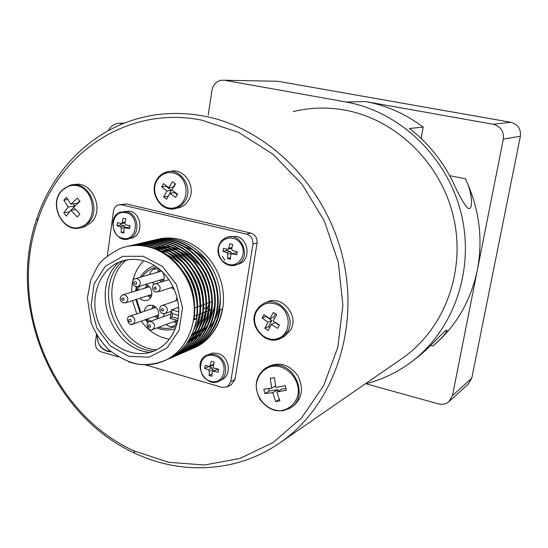 <?xml version="1.0" encoding="UTF-8"?>
<svg xmlns="http://www.w3.org/2000/svg" width="548" height="548" viewBox="0 0 548 548"><rect width="100%" height="100%" fill="white"/><g stroke="black" fill="none" stroke-linecap="round" stroke-linejoin="round"><path stroke-width="0.82" d="M285.851 387.916L286.405 390.155L276.925 391.984L279.864 400.937L275.699 401.581L272.753 392.649L264.862 393.587L263.821 389.114L271.705 388.155L270.274 378.339L274.432 377.654L275.87 387.484L285.35 385.641L285.851 387.916M267.349 367.105L268.246 366.633C279.555 361.557 289.406 364.578 297.797 375.702C304.003 388.231 302.304 398.485 292.687 406.465L292.255 406.739M78.693 199.705L80.035 201.321L73.494 207.452L79.912 214.09L77.247 216.926L70.836 210.302L66.308 216.056L63.726 212.816L68.24 207.048L63.821 200.13L66.452 197.28L70.891 204.199L77.426 198.068L78.693 199.705M73.713 184.786C91.249 179.545 105.195 209.206 91.29 222.399L84.611 226.776L80.782 227.612M174.017 182.861L175.531 183.991L171.812 190.033L177.531 194.15L175.613 197.417L169.907 193.3L166.633 199.232L163.653 196.972L166.921 191.04L161.667 186.875L163.557 183.607L168.818 187.772L172.531 181.731L174.017 182.861M170.277 171.49C184.176 167.154 197.061 187.402 188.539 200.383L186.087 203.609L183.018 206.089L180.237 207.445L176.182 208.309M275.028 313.614L276.706 314.71L273.157 321.012L279.446 324.991L277.603 328.375L271.322 324.395L268.15 330.499L264.848 328.286L268.006 322.183L262.122 318.066L263.937 314.689L269.835 318.799L273.377 312.504L275.028 313.614M266.013 302.578L266.349 302.441C280.912 293.872 299.79 315.182 290.611 330.081L284.282 336.547L282.521 337.404M212.816 371.311L213.104 369.53L212.11 367.934L208.37 369.729L204.699 368.379L205.178 365.338L209.637 366.612L211.295 361.255L214.165 362.07L213.11 366.578L214.104 368.194L218.556 369.188L218.07 372.243L213.624 371.243L217.344 369.434L212.857 371.297M212.076 373.989L209.062 375.469L211.918 376.298L212.227 372.167L212.747 371.352L213.624 371.243M209.062 375.469L209.363 371.339L213.104 369.53M208.37 369.729L209.363 371.339M207.651 354.844L212.549 353.042L217.666 353.371C228.996 355.967 232.379 374.394 222.454 379.387L221.454 379.894M125.471 227.769L124.588 225.817L120.361 226.673L116.964 225.66L117.382 222.611L121.334 223.598L122.094 222.625L123.122 218.207L125.841 218.858L124.814 223.276L125.766 224.824L130.047 225.673L129.616 228.735L125.334 227.886L129.534 227.016L125.019 227.858M123.882 231.866L121.135 232.448L123.841 233.112L124.026 228.879L124.711 227.927L125.334 227.886M121.135 232.448L121.314 228.221L125.533 227.352M120.361 226.673L121.314 228.221M123.903 211.48L129.808 211.22C141.74 213.357 143.747 234.325 132.39 237.901L129.451 238.558M176.161 326.252C170.565 328.704 164.749 329.04 158.701 327.266M148.816 321.95L146.049 319.416M140.863 312.47L136.527 299.338M136.562 290.687L137.301 286.871M142.09 276.726C145.898 271.698 150.775 268.506 156.728 267.143M154.522 265.684L152.776 266.342C147.549 268.582 143.364 272.226 140.22 277.261M136.349 286.844L135.671 290.961M135.808 299.564L140.151 312.716M145.172 319.731L148.063 322.539M156.872 327.951C163.051 330.382 169.181 330.65 175.257 328.752M149.625 274.562L150.789 271.603L153.372 269.239L157.988 268.739L159.715 269.431M162.427 271.863C164.475 275 164.729 278.172 163.194 281.384M154.241 284.227L151.947 282.494M158.762 268.986L157.283 272.363M159.578 280.206L161.715 281.836M174.463 289.673L171.284 287.638M175.716 300.886L177.025 297.42M177.093 323.073L174.134 325.95C171.346 327.142 168.695 326.649 166.167 324.471M163.325 316.669L164.222 313.757M171.106 312.6L170.825 313.963M173.648 321.669L176.84 323.505M144.282 311.305L145.062 308.723L146.987 306.339L148.268 305.565L152.645 305.229C158.68 308.332 160.16 312.894 157.084 318.915M150.823 321.176L146.974 319.087M153.159 305.394L151.96 308.682M154.618 316.374L157.598 318.21M145.439 284.453L145.775 284.535C152.604 285.946 154.118 297.653 147.802 300.078C144.973 301.181 142.35 300.571 139.925 298.249M137.486 290.406L139.548 286.22M146.549 284.782L145.241 288.029M147.652 295.783L150.57 297.715M194.287 316.107L196.629 315.216M197.328 314.956L199.602 314.093M200.363 313.805L202.541 312.983M203.342 312.675L205.685 311.791M206.308 311.559L208.363 310.778M209.24 310.449L210.775 309.867L209.329 309.483M177.223 322.56C173.88 335.218 167.003 344.322 156.591 349.871C136.041 360.495 108.757 347.672 98.935 323.663C88.755 299.811 98.256 270.507 119.519 262.006C126.869 259.074 134.555 258.588 142.59 260.56C166.571 265.883 184.142 297.023 177.223 322.56M211.857 301.626L209.576 302.455M208.946 302.688L206.623 303.537M206.007 303.756L203.664 304.613M203.041 304.839L200.678 305.702M200.054 305.935L197.657 306.805M197.013 307.038L194.595 307.921M206.014 274.103L205.301 272.829M200.684 266.177L189.519 256.334M181.58 252.484L180.354 252.066M143.597 260.827C135.623 269.198 131.63 279.658 131.609 292.2M132.438 300.64L136.794 313.86M141.151 321.155C148.583 331.198 157.982 337.212 169.339 339.205M154.481 306.01L153.433 308.175M156.091 315.847L158.249 316.902M175.127 321.114L177.326 322.128M135.466 286.57L138.212 286.625L164.016 278.87M160.043 269.705L158.797 271.931M161.091 279.747L163.407 280.966M128.924 319.628L130.136 319.217C133.774 321.491 127.403 323.635 128.924 319.628M149.823 324.69C151.255 327.259 150.762 327.875 148.35 326.54L148.57 325.087L149.823 324.69M156.187 289.33C153.563 289.31 153.282 288.474 155.337 286.823L156.187 289.33M147.844 285.44L146.734 287.577M149.138 295.31L151.262 296.434M128.801 246.073C136.37 244.086 144.124 244.066 152.077 246.018C180.237 252.313 201.972 287.488 196.211 318.936L193.793 319.861C199.568 288.296 177.758 252.971 149.515 246.641C141.795 244.744 134.246 244.696 126.876 246.511M165.14 360.44L169.77 358.33C189.286 348.213 200.753 323.128 196.89 298.05C193.06 272.952 174.435 251.265 152.748 245.853C145.604 244.079 138.589 243.929 131.698 245.401M156.673 239.531C164.126 237.544 171.757 237.483 179.566 239.332C200.739 244.401 218.912 265.081 222.721 289.015C226.598 312.949 215.638 336.91 196.944 346.617L192.053 348.809M154.378 240.079C161.708 238.147 169.222 238.12 176.908 239.976C197.965 245.12 216.015 265.951 219.673 290.084C223.392 314.196 212.206 338.383 193.245 348.213L186.039 351.213M185.71 351.316L184.416 351.7M184.121 351.782L182.84 352.111M182.505 352.193L181.203 352.474M151.275 240.798C158.646 238.859 166.188 238.832 173.908 240.709C195.033 245.881 213.172 266.828 216.844 291.07C220.597 315.326 209.336 339.575 190.334 349.466L183.053 352.487M174.538 240.551C167.366 238.805 160.324 238.716 153.419 240.284M189.951 349.761L193.841 347.953C208.062 340.103 216.837 327.362 220.18 309.723L222.385 308.873C219.049 326.444 210.295 339.144 196.122 346.966L188.916 349.98M188.594 350.083L187.375 350.446M187.046 350.535L185.751 350.864M185.45 350.939L184.162 351.22M183.833 351.282L182.525 351.521M168.914 358.844L172.894 356.988C192.334 346.891 203.774 321.95 199.917 296.982C196.122 272.027 177.545 250.429 155.961 245.079M132.253 245.285C139.74 243.312 147.419 243.291 155.29 245.237C176.908 250.621 195.478 272.212 199.287 297.215C203.137 322.19 191.704 347.179 172.243 357.275L166.4 359.83M155.961 245.072C147.96 243.107 140.158 243.154 132.561 245.203M172.976 357.091L175.97 355.659C195.355 345.624 206.733 320.772 202.918 295.941C199.13 271.109 180.648 249.621 159.132 244.305C151.145 242.346 143.364 242.394 135.781 244.456M135.411 244.524C142.912 242.552 150.597 242.531 158.468 244.463C179.997 249.792 198.506 271.301 202.287 296.153C206.13 321.018 194.718 345.87 175.333 355.933L170.551 358.111M135.308 244.586L134.102 244.949M133.828 245.038L132.541 245.483M175.339 356.07L179.025 354.351C198.314 344.322 209.692 319.614 205.863 294.906C202.13 270.198 183.696 248.84 162.277 243.538C154.776 241.702 147.433 241.647 140.24 243.374M138.692 243.757C146.152 241.798 153.789 241.778 161.619 243.696C183.073 248.991 201.493 270.39 205.26 295.119C209.062 319.847 197.712 344.61 178.388 354.618L173.805 356.7M132.171 245.525L133.465 245.093M133.719 245.011L134.897 244.668M178.422 354.748L182.039 353.042C201.301 343.089 212.583 318.436 208.815 293.886C205.055 269.301 186.765 248.032 165.386 242.785M141.713 243.045C149.207 241.058 156.879 241.017 164.736 242.935C186.101 248.217 204.466 269.479 208.192 294.098C211.994 318.703 200.65 343.322 181.415 353.316L175.244 355.981M133.849 245.346L135.13 244.867M135.438 244.757L136.678 244.346M137.075 244.223L138.349 243.853M165.386 242.778C158.016 240.976 150.796 240.901 143.72 242.559M181.689 353.337L185.046 351.748C204.185 341.815 215.508 317.319 211.686 292.865C208.028 268.41 189.704 247.285 168.469 242.031C160.968 240.209 153.632 240.168 146.46 241.908M144.973 242.278C152.406 240.312 160.023 240.284 167.825 242.195C189.135 247.422 207.356 268.602 211.103 293.091C214.85 317.518 203.596 342.089 184.416 352.022L177.018 355.097M184.573 352.09L188.005 350.473C207.096 340.568 218.337 316.196 214.59 291.858C210.905 267.52 192.704 246.49 171.517 241.291C164.147 239.49 156.927 239.428 149.851 241.113M170.894 241.449C192.06 246.669 210.295 267.705 213.994 292.07C217.748 316.436 206.486 340.829 187.389 350.741L180.066 353.789M179.717 353.898L178.449 354.268M187.621 350.768L190.944 349.206C209.959 339.342 221.173 315.073 217.44 290.865C213.768 266.636 195.657 245.716 174.538 240.558M182.779 352.576L181.511 352.946M181.176 353.035L179.895 353.364M148.152 241.531C155.543 239.592 163.119 239.565 170.88 241.442M201.842 120.183L238.633 132.404L272.767 154.091L302.01 184.21L324.375 221.043L338.308 262.293L342.87 305.305L337.835 347.295L323.676 385.607L301.523 417.96L272.979 442.626L239.942 458.471L204.438 464.999L168.455 462.265L133.842 450.799C52.067 413.898 7.871 305.291 37.744 220.501C59.547 152.002 128.52 105.243 201.842 120.183M204.164 116.128C182.237 112.011 161.009 112.607 140.473 117.923C91.502 130.499 53.019 169.736 36.86 218.604C6.48 304.996 51.423 415.507 134.746 453.182C181.025 475.109 236.626 472.801 279.583 443.065C331.999 407.465 359.878 331.65 343.11 259.046C326.505 186.416 267.705 128.081 204.164 116.128M293.303 111.566C310.038 107.47 327.177 106.976 344.713 110.079C395.546 119.122 441.14 162.845 453.586 217.433C466.129 272.007 443.866 329.965 401.8 358.652L279.583 443.065M229.002 236.839L236.181 236.366C248.587 238.62 251.196 259.211 239.675 263.704L237.051 264.526C252.566 258.272 241.134 230.489 226.036 237.654C221.782 239.613 219.2 243.065 218.289 248.018M231.352 253.971L231.489 253.108L230.482 251.498L226.783 252.56L223.009 251.443L223.502 248.285L227.968 249.347L228.715 248.374L229.79 243.778L232.736 244.483L231.66 249.08L232.681 250.703L237.229 251.607L236.729 254.779L232.181 253.875L235.846 252.799L231.701 253.861M230.509 257.635L227.468 258.546L230.407 259.266L230.742 254.895L231.414 253.943L232.181 253.875M227.468 258.546L227.804 254.176L231.489 253.108M226.783 252.56L227.804 254.176M231.407 248.374L231.852 248.21M236.983 253.073L235.846 252.799M230.482 251.498L226.351 250.498L226.557 249.189M226.351 250.498L223.009 251.443M208.219 115.107L211.953 90.352C213.056 84.872 216.09 81.508 221.056 80.275L224.639 80.261L346.103 102.024C399.677 111.388 447.976 157.201 461.491 214.741C475.095 272.267 452.086 333.616 408.055 364.345C394.82 373.592 380.524 380.127 365.174 383.949M423.2 127.109C405.506 113.82 386.224 105.298 365.358 101.538L493.193 124.259C500.673 126.383 504.05 131.321 503.311 139.089L477.363 270.006C483.254 238.613 479.247 208.192 465.348 178.758C473.308 194.067 473.157 212.836 467.334 207.74C463.334 203.068 458.56 194.526 453.011 182.1C442.421 160.578 427.892 142.699 409.411 128.472L423.2 127.109L421.104 138.432M409.815 363.084L419.809 355.46C433.009 344.418 448.093 326.375 446.88 330.684C445.812 333.657 441.188 338.774 433.002 346.021L430.735 345.432M433.002 346.021C455.963 326.471 470.746 301.133 477.363 270.006L452.477 395.601L448.785 401.828C445.764 404.177 442.291 404.849 438.359 403.862L365.954 383.751M449.586 401.102L468.287 384.032L471.801 378.127L520.374 136.219C521.08 128.91 517.894 124.266 510.818 122.279L277.836 81.268L274.918 81.214M108.346 130.657C110.545 126.629 113.703 124.177 117.82 123.307L123.369 123.553M124.095 123.266L120.574 123.108M120.046 204.651L126.437 203.979L250.779 233.058C255.313 234.633 257.409 237.942 257.081 242.99L234.982 379.545L231.167 384.84M118.204 356.844L101.079 351.809C97.064 350.158 95.167 347.007 95.393 342.349L96.475 334.513M107.319 255.895L113.511 211.021C114.032 207.987 115.573 205.973 118.121 204.979L121.526 204.815L246.593 234.16C251.155 235.75 253.265 239.086 252.936 244.168L230.763 381.744L227.434 386.799L222.091 387.395L145.295 364.81M178.552 307.38L171.62 309.832L171.325 311.113L172.421 313.641L178.436 315.271M200.993 307.264L201.267 305.489M208.747 309.325L206.534 308.736M205.932 308.579L203.651 307.969M178.011 318.662L171.914 316.997L170.332 318.484M194.554 306.496C194.465 293.406 190.601 281.624 182.97 271.157M118.957 262.239C89.605 288.022 110.511 349.795 150.296 352.364M197.554 304.284C197.253 292.036 193.608 280.96 186.621 271.055M180.285 263.739L173.476 258.204L166.023 254.08M122.834 260.848C92.681 286.255 113.642 348.939 153.844 351.124M194.081 329.499L197.67 321.443L199.849 312.675M200.513 302.27C200.068 290.872 196.677 280.494 190.341 271.144M183.635 263.15L176.881 257.587L169.462 253.416M166.893 252.361L159.489 250.313M126.061 260.047C96.147 285.268 116.765 347.425 156.673 349.823M190.862 336.856L195.732 330.533M197.184 328.074L200.774 319.82L202.904 310.846M203.445 300.379C202.849 289.687 199.65 279.877 193.834 270.965M187.08 262.704L180.292 257.012L172.812 252.738M170.284 251.683L162.845 249.58M161.283 249.313L156.338 248.895M189.039 340.061L192.875 336.616M194.006 335.424L198.835 329.06M200.301 326.546L203.835 318.333L205.884 309.415M206.254 297.9C205.521 288.104 202.548 279.103 197.328 270.89M190.683 262.513L183.751 256.498L176.052 252.012M173.538 250.95L166.181 248.854M164.612 248.587L159.653 248.141M158.543 248.128L154.817 248.299M188.053 341.616L191.218 339.445M192.149 338.726L195.944 335.273M197.061 334.095L201.897 327.649M203.308 325.217L206.877 316.723L208.87 307.503M209.007 295.166C208.103 286.556 205.438 278.562 201 271.198M193.759 261.766L186.943 255.841L179.388 251.381M176.86 250.292L169.421 248.107M167.846 247.826L162.886 247.367M161.77 247.347L158.071 247.518M157.214 247.614L154.228 248.08M187.642 342.219L190.382 340.746M191.17 340.267L194.307 338.095M195.198 337.404L198.999 333.91M200.123 332.704L204.904 326.272M206.322 323.793L209.87 315.175L211.802 305.825M206.644 275.384L204.589 271.472M197.376 261.663L190.444 255.423L182.683 250.744M180.087 249.614L172.599 247.374M171.072 247.093L166.113 246.607M164.996 246.586L161.304 246.744M160.441 246.833L157.461 247.292M156.749 247.443L154.207 248.073M187.574 342.329L190.033 341.26M190.731 340.918L193.458 339.424M194.204 338.965L197.335 336.78M198.246 336.061L202.013 332.588M203.15 331.362L207.85 324.971M209.357 322.293L214.261 307.435M193.992 318.539L196.211 318.936M124.588 225.817L120.772 224.892L120.944 223.653M120.772 224.892L116.964 225.66M212.11 367.934L208.144 366.434M208.089 366.77L204.699 368.379M218.453 369.756L217.344 369.434M269.835 318.799L273.664 317.121L275.425 313.874M269.719 327.416L268.52 326.622L271.849 320.477L265.814 316.47L265.986 316.162M265.814 316.47L262.122 318.066M271.849 320.477L268.006 322.183M268.52 326.622L264.848 328.286M279.227 325.389L275.144 322.669L271.322 324.395M168.818 187.772L173.278 187.074L175.216 183.758M168.14 196.417L171.38 190.32L165.948 186.217L166.215 185.758M165.948 186.217L161.667 186.875M171.38 190.32L166.921 191.04M167.921 196.253L163.653 196.972M177.196 194.711L174.353 192.567L169.907 193.3M70.891 204.199L77.569 203.144L79.666 200.89M67.753 199.541L63.821 200.13M74.46 206.48L74.932 205.973L73.22 203.835M74.932 205.973L68.24 207.048M69.486 211.884L70.028 211.24M70.911 210.288L73.521 207.487M69.459 211.85L63.726 212.816M75.371 209.548L70.836 210.302M279.281 399.417L275.699 401.581M285.96 388.368L282.001 389.005L276.925 391.984M275.576 385.929L271.705 388.155M278.226 391.217L277.87 389.662L269.28 391.039L268.705 388.566M269.28 391.039L264.862 393.587M277.87 389.662L272.753 392.649M222.18 256.115L224.858 260.225M184.745 246.669L193.149 250.114M196.102 251.833C203.294 256.45 209.083 262.698 213.473 270.575M220.234 294.975C220.508 303.304 218.988 311.045 215.665 318.196M214.261 320.936L209.535 327.8M207.089 308.887L208.959 304.359M271.979 366.324L275.993 366.071C288.686 367.016 299.338 379.908 298.276 393.211C296.55 402.835 289.495 409.664 280.295 410.719C267.725 410.801 256.423 399.047 256.19 385.819C256.937 376.12 263.067 368.503 271.979 366.324M272.267 365.564L265.828 367.907C255.567 375.798 253.566 386.217 259.834 399.184C268.493 410.712 278.672 413.63 290.372 407.938C309.75 396.745 294.194 360.529 272.267 365.564M275.507 410.568L282.823 410.808L290.372 407.938L292.687 406.465M61.821 190.745C65.418 186.957 69.719 185.176 74.74 185.409C93.996 186.183 99.441 220.262 81.385 226.776C63.787 234.106 48.108 205.034 61.821 190.745M67.699 225.913C72.233 228.434 76.85 228.92 81.536 227.372L88.235 222.974C102.613 209.315 87.303 178.812 69.541 185.484L62.054 190.279M157.023 180.271C161.804 173.12 168.126 170.976 175.99 173.839C189.697 179.641 189.272 203.445 175.463 207.487C161.927 212.22 149.152 193.232 157.023 180.271M161.174 204.945C166.01 208.877 171.229 209.932 176.833 208.096L181.539 205.336L185.169 200.993C194.013 187.526 179.97 166.743 165.866 172.216C162.057 173.511 159.078 175.99 156.906 179.662M256.622 311.333C261.28 303.914 267.876 301.544 276.411 304.215C291.358 309.689 292.365 333.944 277.898 338.479C263.766 343.706 249.025 324.752 256.622 311.333M264.3 337.479C270.109 340.692 275.802 340.856 281.377 337.958L287.727 331.465C296.948 316.477 277.98 295.043 263.355 303.654L259.348 306.565L256.354 310.606M210.309 381.127C196.492 377.771 197.773 353.912 211.754 355.282L214.316 355.714C229.879 359.481 225.557 386.292 210.309 381.127M214.987 354.597L210.48 354.186L206.281 355.467C191.444 362.509 205.843 389.566 219.796 380.737C229.763 375.729 226.358 357.214 214.987 354.597M210.816 381.75L214.145 382.223L216.761 381.929L222.454 379.387M122.492 238.209C109.422 235.661 110.422 211.898 123.636 212.473L126.061 212.747C140.774 215.617 136.938 242.476 122.492 238.209M126.78 211.775L120.745 212.069C105.511 216.494 114.724 244.833 129.383 238.572C140.774 234.982 138.754 213.919 126.78 211.775M119.341 237.346C122.608 239.373 125.951 239.784 129.383 238.572L132.39 237.901M131.842 316.155L129.602 316.319C124.786 317.545 129.164 326.772 132.952 324.067C135.87 321.176 135.5 318.532 131.842 316.155M130.684 324.245L132.952 324.067L158.742 314.908M151.481 321.587L149.159 321.772C144.357 323.019 148.727 332.218 152.645 329.54C155.564 326.615 155.173 323.964 151.481 321.587M162.578 313.497L165.352 313.449C168.346 310.49 167.969 307.818 164.222 305.421L161.907 305.613C158.886 306.106 158.098 314.559 165.352 313.449L171.291 311.333M157.029 283.768L154.81 283.939C151.666 284.33 151.043 293.029 158.071 291.844C161.146 288.885 160.804 286.193 157.029 283.768M155.125 291.755L158.071 291.844L173.278 287.001M137.226 278.589L135.089 278.733C131.849 279.124 131.431 287.858 138.212 286.625C141.295 283.7 140.959 281.021 137.226 278.589M162.557 308.517C166.537 312.887 157.646 310.476 162.557 308.517M136.562 282.645C136.863 287.2 131.534 281.836 135.548 281.617L136.562 282.645M124.773 294.803L122.629 294.954C119.539 296.331 118.389 302.921 125.8 302.756C128.801 299.866 128.458 297.215 124.773 294.803M123.369 302.832L125.8 302.756L151.817 294.454M123.074 297.831C126.944 302.126 118.32 299.79 123.074 297.831M143.199 256.293L162.461 266.41L176.572 284.775L182.546 307.647L179.121 330.259L167.106 347.932L149.104 357.18L128.814 356.364L110.217 345.877L96.818 327.889L91.078 305.859L94.071 283.919L105.319 266.246L122.8 256.32L143.199 256.293M148.487 246.895C138.576 244.518 129.075 245.093 119.991 248.6C108.244 254.71 100.606 260.91 97.092 267.198L90.626 280.412L87.385 297.989L91.242 323.21C95.647 333.609 101.524 342.5 108.86 349.884C120.005 358.022 129.718 362.755 137.986 364.098C143.836 365.167 155.639 364.776 166.866 359.591C186.245 349.521 197.568 324.402 193.465 299.242C189.43 274.082 170.476 252.279 148.487 246.895M128.485 361.707C141.809 366.434 154.605 365.728 166.866 359.591L169.77 358.337M223.42 262.239C227.694 265.705 232.242 266.465 237.051 264.526C228.091 269.082 216.193 259.026 218.22 248.196C219.125 243.113 221.734 239.599 226.036 237.654M228.708 264.499C221.44 261.882 218.063 256.505 218.577 248.367C220.063 237.106 234.962 234.126 240.983 244.059C247.374 253.745 239.099 267.369 228.708 264.499M107.346 351.419L111.073 351.795M110.326 351.172L106.73 350.782C100.435 348.261 97.318 343.343 97.38 336.027M232.03 247.443L228.715 248.374M465.348 178.758L449.696 175.661M365.358 101.538L346.103 102.024M503.311 139.089L520.374 136.219M510.818 122.279L493.193 124.259M277.836 81.268L224.639 80.261M471.801 378.127L452.477 395.601M234.982 379.545L230.763 381.744M257.081 242.99L252.936 244.168M250.779 233.058L246.593 234.16M126.437 203.979L121.526 204.815M171.914 316.997L172.421 313.641M178.634 311.73L171.62 309.832M125.081 222.036L122.094 222.625M213.665 364.125L210.24 365.756M69.541 185.484L61.821 190.451C47.683 204.63 63.637 234.571 81.536 227.372L84.611 226.776M165.866 172.216C161.968 173.511 158.927 176.052 156.735 179.847C148.097 193.588 162.708 214.001 176.833 208.096L180.237 207.445M263.355 303.654L259.266 306.633L256.231 310.805C247.258 326.053 266.801 347.158 281.377 337.958L284.282 336.547M136.637 290.152L135.87 289.399M155.365 268.595L153.824 269.034M149.515 305.147L148.268 305.565M119.519 262.006L128.958 259.594M156.098 307.27L130.219 316.107M170.908 313.936L149.755 321.56M177.162 320.354L152.645 329.54M177.648 300.222L162.564 305.38M169.003 279.624L155.564 283.706M161.639 271.116L135.856 278.514M149.426 286.755L123.327 294.735M196.944 346.617L196.122 346.966M193.848 347.953L193.239 348.213M172.887 356.995L172.236 357.275M175.97 355.666L175.333 355.94M179.025 354.351L178.388 354.625M182.046 353.042L181.415 353.316M185.039 351.754L184.416 352.022M188.005 350.473L187.389 350.741M190.937 349.206L190.327 349.473M133.842 450.799L134.746 453.182M37.744 220.501L36.86 218.604M97.147 335.643C97.537 345.651 102.175 351.035 111.052 351.782M231.694 248.292L227.968 249.347M446.88 330.684L445.976 330.458M231.674 384.573L227.434 386.799M170.25 318.292L171.325 311.113M177.682 320.491L170.127 318.429M124.896 222.892L121.334 223.598M213.419 364.817L209.637 366.612"/></g></svg>
